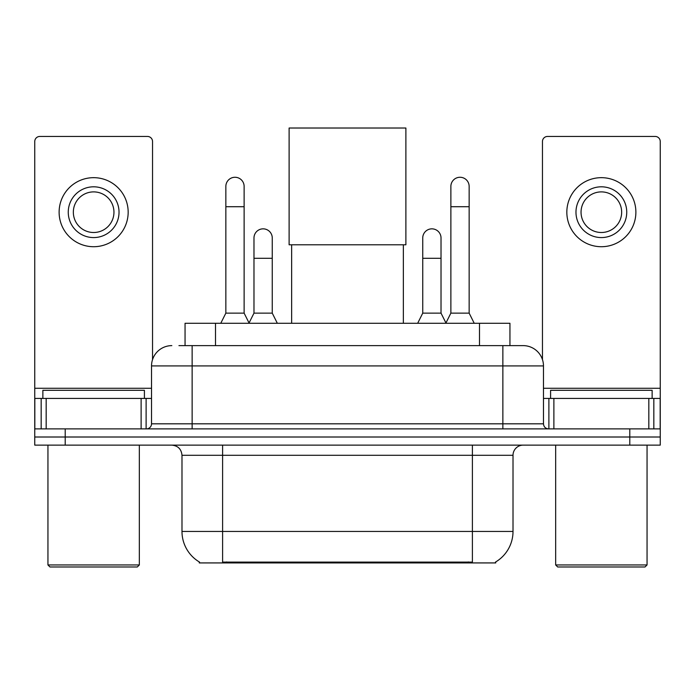 <?xml version="1.0" encoding="UTF-8"?>
<svg xmlns="http://www.w3.org/2000/svg" width="695" height="695" viewBox="0 0 695 695"><rect width="100%" height="100%" fill="white"/><g stroke="black" fill="none" stroke-linecap="round" stroke-linejoin="round"><path stroke-width="1.04" d="M185.052 345.623L185.052 323.279L509.948 323.279L509.948 345.623M495.752 561.925L495.752 562.924L199.248 562.924L199.248 561.925M199.552 562.099A35.541 35.541 0 0 1 181.986 531.44L222.6 531.44L222.6 562.099L472.4 562.099L472.4 531.44L513.014 531.44L513.014 455.286A10.156 10.156 0 0 1 523.17 445.13M181.986 531.44L181.986 455.286C181.386 449.118 177.998 445.738 171.83 445.13M495.448 562.099A35.541 35.541 0 0 0 513.014 531.44M65.208 445.13L660.25 445.13L660.25 437.007L34.75 437.007L34.75 445.13L65.208 445.13L65.208 437.007L34.75 437.007L34.75 398.426L46.174 398.426L46.174 428.885M179.406 345.623L523.17 345.623A20.311 20.311 0 0 1 543.473 365.926L543.473 423.811C543.777 426.895 545.471 428.589 548.555 428.885M178.945 345.623L192.141 345.623L192.141 365.926L151.527 365.926L151.527 423.811A5.074 5.074 0 0 1 146.445 428.885M171.83 345.623A20.311 20.311 0 0 0 151.527 365.926M629.792 445.13L629.792 437.007L660.25 437.007L660.25 398.426L660.25 428.885L34.75 428.885M629.792 428.885L629.792 437.007L65.208 437.007L65.208 428.885M543.473 365.926L502.859 365.926L502.859 345.623L523.17 345.623M141.12 428.885L141.12 398.426L46.174 398.426M152.535 359.584L152.535 141.519A5.074 5.074 0 0 0 147.462 136.446L39.824 136.446A5.074 5.074 0 0 0 34.75 141.519L34.75 398.426M141.12 398.426L151.527 398.426M93.643 186.807A25.385 25.385 0 0 0 68.258 212.192A25.385 25.385 0 0 0 93.643 237.577A25.385 25.385 0 0 0 119.027 212.192A25.385 25.385 0 0 0 93.643 186.807M93.643 191.889A20.311 20.311 0 0 0 73.34 212.192A20.311 20.311 0 0 0 93.643 232.504A20.311 20.311 0 0 0 113.954 212.192A20.311 20.311 0 0 0 93.643 191.889M93.643 246.716A34.524 34.524 0 0 0 128.167 212.192A34.524 34.524 0 0 0 93.643 177.668A34.524 34.524 0 0 0 59.118 212.192A34.524 34.524 0 0 0 93.643 246.716M137.306 566.981L49.979 566.981L47.946 564.957L139.339 564.957L137.306 566.981M47.946 445.13L47.946 564.957M139.339 445.13L139.339 564.957M144.412 398.426L144.412 390.303L42.873 390.303L42.873 398.426M291.648 244.788L291.648 323.279M403.352 244.788L403.352 323.279M289.111 128.019L405.889 128.019L405.889 244.788L289.111 244.788L289.111 128.019M220.775 323.279L225.849 313.132L244.127 313.132L249.21 323.279M244.127 313.132L244.127 186.399A9.139 9.139 0 0 0 234.988 177.268A9.139 9.139 0 0 1 235.562 177.286M225.849 313.132L225.849 206.71L244.127 206.71M225.849 206.71L225.849 186.399A9.139 9.139 0 0 1 234.988 177.268M445.79 323.279L450.873 313.132L469.151 313.132L474.225 323.279M469.151 313.132L469.151 186.399A9.139 9.139 0 0 0 460.012 177.268A9.139 9.139 0 0 1 460.585 177.286M450.873 313.132L450.873 206.71L469.151 206.71M450.873 206.71L450.873 186.399A9.139 9.139 0 0 1 460.012 177.268M249.053 322.975L253.979 313.132L272.258 313.132L277.331 323.279M272.258 313.132L272.258 237.985A9.139 9.139 0 0 0 263.692 228.864A9.139 9.139 0 0 1 272.258 237.985M253.979 313.132L253.979 258.297L272.258 258.297M253.979 258.297L253.979 237.985A9.139 9.139 0 0 1 263.692 228.864M417.669 323.279L422.742 313.132L441.021 313.132L445.947 322.975M441.021 313.132L441.021 237.985A9.139 9.139 0 0 0 432.455 228.864A9.139 9.139 0 0 1 441.021 237.985M422.742 313.132L422.742 258.297L441.021 258.297M422.742 258.297L422.742 237.985A9.139 9.139 0 0 1 432.455 228.864M648.826 428.885L648.826 398.426L553.88 398.426L553.88 428.885M648.826 398.426L660.25 398.426L660.25 141.519A5.074 5.074 0 0 0 655.177 136.446L547.538 136.446A5.074 5.074 0 0 0 542.465 141.519L542.465 359.584M543.473 398.426L553.88 398.426M601.357 186.807A25.385 25.385 0 0 0 575.973 212.192A25.385 25.385 0 0 0 601.357 237.577A25.385 25.385 0 0 0 626.742 212.192A25.385 25.385 0 0 0 601.357 186.807M601.357 191.889A20.311 20.311 0 0 0 581.046 212.192A20.311 20.311 0 0 0 601.357 232.504A20.311 20.311 0 0 0 621.66 212.192A20.311 20.311 0 0 0 601.357 191.889M601.357 246.716A34.524 34.524 0 0 0 635.882 212.192A34.524 34.524 0 0 0 601.357 177.668A34.524 34.524 0 0 0 566.833 212.192A34.524 34.524 0 0 0 601.357 246.716M645.021 566.981L557.694 566.981L555.661 564.957L647.054 564.957L645.021 566.981M555.661 445.13L555.661 564.957M647.054 445.13L647.054 564.957M652.127 398.426L652.127 390.303L550.588 390.303L550.588 398.426M468.334 562.924L468.334 561.925M226.666 562.924L226.666 561.925M215.511 345.623L215.511 323.279M479.489 345.623L479.489 323.279M472.4 445.13L472.4 455.286L181.986 455.286M513.014 455.286L472.4 455.286L472.4 531.44L222.6 531.44L222.6 445.13M192.141 428.885L192.141 423.811L543.473 423.811M151.527 423.811L192.141 423.811L192.141 365.926L502.859 365.926L502.859 428.885M151.527 388.27L34.75 388.27M146.115 398.426L146.115 428.885M34.828 398.426L34.828 428.885M41.17 428.885L41.17 398.426M660.25 388.27L543.473 388.27M660.172 428.885L660.172 398.426M653.83 398.426L653.83 428.885M548.885 428.885L548.885 398.426"/></g></svg>
